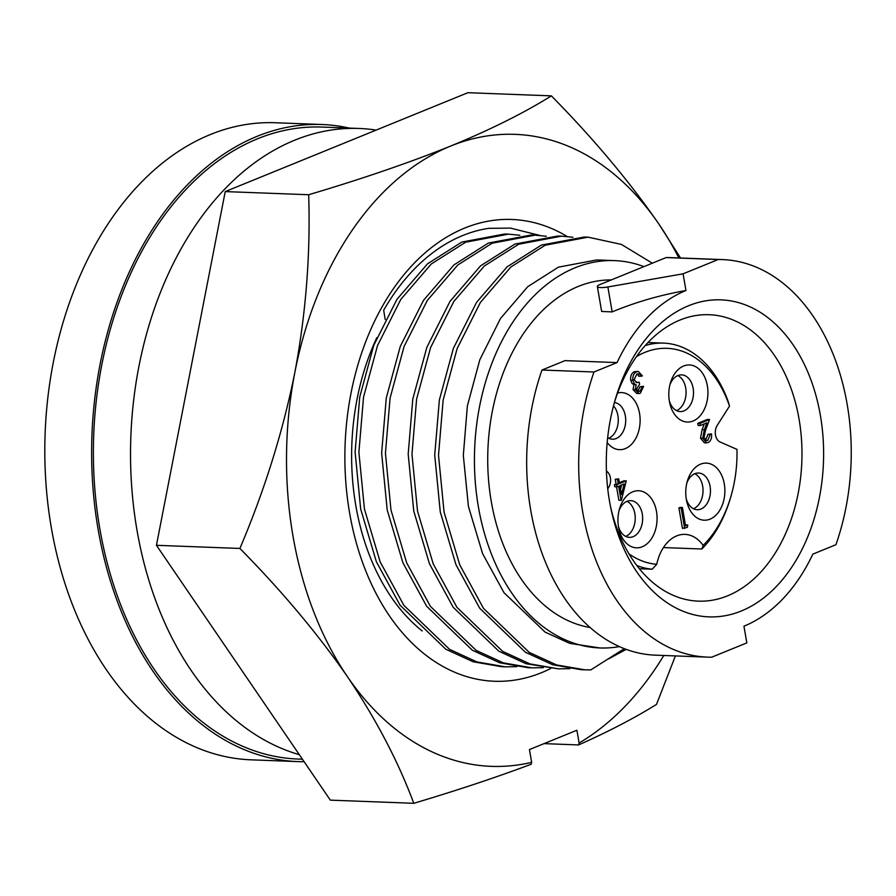 <?xml version="1.0" encoding="UTF-8"?>
<svg xmlns="http://www.w3.org/2000/svg" width="896" height="896" viewBox="0 0 896 896"><rect width="100%" height="100%" fill="white"/><g stroke="black" fill="none" stroke-linecap="round" stroke-linejoin="round"><path stroke-width="1.34" d="M376.13 130.099A316.221 216.462 92.2 0 0 359.083 128.464A316.221 216.462 92.2 0 0 140.515 548.262A316.221 216.462 92.2 0 0 299.309 754.667M359.083 128.464L321.933 127.064A316.221 216.462 92.2 0 0 103.365 546.862A316.221 216.462 92.2 0 0 298.043 759.046L302.411 759.214M539.963 235.469L510.44 228.099L488.634 228.346A223.138 152.746 92.2 0 0 383.678 310.229L385.202 319.525M550.76 668.483A231.045 158.155 -87.8 0 1 349.597 512.926A231.045 158.155 -87.8 0 1 401.251 278.051A231.045 158.155 -87.8 0 1 567.269 236.544M376.802 337.669A205.542 140.706 92.2 0 0 355.824 505.613A205.542 140.706 92.2 0 0 422.206 630.963M663.802 655.48A316.221 216.462 -87.8 0 1 579.107 743.019L576.901 730.24L529.435 749.571L531.653 762.35A316.221 216.462 -87.8 0 1 347.424 676.648A316.221 216.462 -87.8 0 1 294.862 372.378A316.221 216.462 -87.8 0 1 450.598 146.082C490.538 129.651 524.126 112.907 551.365 95.861C593.667 138.824 629.507 181.552 658.885 224.056L680.512 258.003M678.821 257.936A316.221 216.462 -87.8 0 0 658.885 224.056A316.221 216.462 -87.8 0 0 450.598 146.082C409.382 162.669 362.074 178.898 308.683 194.734C310.565 254.072 305.95 313.275 294.862 372.378C283.013 431.334 264.69 490.034 239.904 548.453C282.139 591.338 317.979 634.077 347.424 676.648C376.029 719.13 398.16 761.342 413.795 803.298C456.669 790.518 495.779 777.515 531.138 764.266L531.653 762.35M579.107 743.019L578.592 744.934L544.051 743.624M675.405 655.917L656.477 704.413C634.424 718.133 608.462 731.64 578.592 744.934M308.683 194.734L225.232 191.587L156.442 545.306L330.344 800.139L413.795 803.298M551.365 95.861L467.914 92.702L225.232 191.587M239.904 548.453L156.442 545.306M693.504 508.76A18.357 12.566 92.2 0 0 702.654 486.125A18.357 12.566 92.2 0 0 694.826 473.715M625.71 536.39A18.357 12.566 92.2 0 0 634.861 513.744A18.357 12.566 92.2 0 0 627.032 501.334M608.754 438.234A18.357 12.566 92.2 0 0 617.904 415.598A18.357 12.566 92.2 0 0 613.514 405.854M676.547 410.614A18.357 12.566 92.2 0 0 685.698 387.968A18.357 12.566 92.2 0 0 677.88 375.558M686.235 498.792A18.357 12.566 92.2 0 0 697.189 509.723A18.357 12.566 92.2 0 0 710.091 486.405A18.357 12.566 92.2 0 0 698.578 473.032A18.357 12.566 92.2 0 0 686.829 483.112M686.336 499.397A28.56 19.555 92.2 0 0 686.594 500.774A28.56 19.555 92.2 0 0 710.539 518.941A28.56 19.555 92.2 0 0 724.293 483.918A28.56 19.555 92.2 0 0 706.888 463.142A28.56 19.555 92.2 0 0 687.333 481.152A28.56 19.555 92.2 0 0 686.336 499.397M618.43 526.411A18.357 12.566 92.2 0 0 629.395 537.354A18.357 12.566 92.2 0 0 642.286 514.024A18.357 12.566 92.2 0 0 630.784 500.651A18.357 12.566 92.2 0 0 619.024 510.731M618.531 527.016A28.56 19.555 92.2 0 0 618.8 528.394A28.56 19.555 92.2 0 0 642.746 546.56A28.56 19.555 92.2 0 0 656.499 511.549A28.56 19.555 92.2 0 0 639.094 490.773A28.56 19.555 92.2 0 0 619.539 508.782A28.56 19.555 92.2 0 0 618.531 527.016M607.678 437.618A18.357 12.566 92.2 0 0 612.438 439.197A18.357 12.566 92.2 0 0 625.341 415.878A18.357 12.566 92.2 0 0 614.41 402.539M607.186 442.534A28.56 19.555 92.2 0 0 630.482 445.301A28.56 19.555 92.2 0 0 639.542 413.392A28.56 19.555 92.2 0 0 617.613 393.042M669.278 400.635A18.357 12.566 92.2 0 0 680.232 411.566A18.357 12.566 92.2 0 0 693.134 388.248A18.357 12.566 92.2 0 0 681.621 374.875A18.357 12.566 92.2 0 0 669.872 384.955M669.379 401.24A28.56 19.555 92.2 0 0 669.637 402.618A28.56 19.555 92.2 0 0 693.582 420.784A28.56 19.555 92.2 0 0 707.347 385.773A28.56 19.555 92.2 0 0 689.931 364.986A28.56 19.555 92.2 0 0 670.387 382.995A28.56 19.555 92.2 0 0 669.379 401.24M621.096 500.349L618.643 486.192L617.019 486.864L616.661 484.758L618.285 484.098L617.467 479.382L618.744 478.867L619.55 483.582L626.259 480.85L621.354 500.248L618.867 500.27L616.549 486.842M617.019 486.864L614.79 486.774L614.432 484.68L616.056 484.019L615.238 479.293L618.744 478.867M619.394 482.653L624.03 480.771L626.259 480.85M705.522 440.384L707.986 434.336L711.48 433.899C711.962 438.144 710.819 441.045 708.053 442.59L706.574 442.87L702.733 438.256L700.504 438.166L702.094 429.666L704.245 423.942M706.574 442.87L704.334 442.792L700.504 438.166M702.733 438.256L704.323 429.755L706.91 422.845L700.347 425.533L698.118 425.443L697.749 423.349L707.347 419.44L709.576 419.518L705.566 430.214L703.976 437.573L706.731 440.664L707.75 440.462L705.768 440.395M687.758 524.966L687.299 527.408L682.45 528.382L678.922 507.931L680.187 507.416L682.416 507.506L685.586 525.851L687.758 524.966L685.429 524.933M637.717 391.093L640.125 386.747L643.619 386.31L640.315 393.266L638.926 393.523L635.275 389.637L633.046 389.558L633.976 384.675L632.139 383.555L630.672 380.262C630.291 375.962 631.546 373.106 634.413 371.672L638.277 371.437L642.398 375.872L638.904 376.298L637.112 373.811M638.926 393.523L636.698 393.445L633.046 389.558M635.981 382.413L639.229 382.211L639.587 384.306L636.552 389.133L638.803 391.395L639.946 391.182L637.818 391.104M636.44 356.63A108.125 74.021 92.2 0 1 729.501 406.123L717.214 425.398A10.203 6.978 92.2 0 0 720.082 441.997L736.971 449.378A108.125 74.021 92.2 0 1 730.99 496.16L730.486 497.896A113.221 77.504 -87.8 0 1 701.792 549.013L663.432 547.568M607.746 488.835L608.664 487.39A10.203 6.978 92.2 0 0 610.4 477.803A10.203 6.978 92.2 0 0 606.424 471.106M628.992 553.862A108.125 74.021 92.2 0 0 656.734 564.312A40.802 27.933 92.2 0 1 684.992 534.386A40.802 27.933 92.2 0 1 703.158 545.406A108.125 74.021 92.2 0 0 730.99 496.16M639.946 391.182L642.354 386.826L640.125 386.747M642.354 386.826L643.619 386.31M635.275 389.637L636.205 384.754L633.976 384.675M636.205 384.754L632.139 383.555M634.368 383.634L632.901 380.352L630.672 380.262M632.901 380.352C632.52 376.051 633.774 373.184 636.642 371.762L634.413 371.672M636.642 371.762L638.277 371.437M641.133 376.387L639.531 374.013L637.302 373.923M639.531 374.013L636.989 373.867L634.133 379.658L636.933 382.648L639.229 382.211M684.678 528.472L681.15 508.021L678.922 507.931M681.15 508.021L682.416 507.506M707.75 440.462L710.214 434.414L707.986 434.336M710.214 434.414L711.48 433.899M700.347 425.533L699.978 423.427L697.749 423.349M699.978 423.427L709.576 419.518M616.661 484.758L614.432 484.68M618.285 484.098L616.056 484.019M617.467 479.382L615.238 479.293M729.501 406.123L728.347 401.957A113.221 77.504 -87.8 0 0 663.499 343.112L647.976 342.518M645.154 345.598A113.221 77.504 -87.8 0 1 663.499 343.112M656.734 564.312L652.198 569.218A113.221 77.504 -87.8 0 1 636.843 565.533M703.158 545.406L701.792 549.013M652.198 569.218L639.363 568.736M624.131 483.963L619.92 485.677L621.454 494.558L624.131 483.963M620.536 489.272L621.622 484.982M610.445 506.262A143.315 98.112 92.2 0 0 698.398 601.149A143.315 98.112 92.2 0 0 799.064 419.126A143.315 98.112 92.2 0 0 709.218 314.72A143.315 98.112 92.2 0 0 614.354 402.696M820.378 415.408A158.614 108.584 -87.8 0 1 743.982 609.851A158.614 108.584 -87.8 0 1 611.005 508.995A158.614 108.584 -87.8 0 1 609.526 501.312A158.614 108.584 -87.8 0 1 615.115 400.019A158.614 108.584 -87.8 0 1 723.688 300.003A158.614 108.584 -87.8 0 1 820.378 415.408M746.827 642.891L711.726 657.194A198.912 136.158 92.2 0 1 707.437 657.126A198.912 136.158 92.2 0 1 582.747 512.221A198.912 136.158 92.2 0 1 593.992 371.986L617.053 362.589A174.429 119.403 92.2 0 1 685.966 290.517L683.077 273.829L718.189 259.526A198.912 136.158 92.2 0 1 722.467 259.594A198.912 136.158 92.2 0 1 835.912 544.723L812.851 554.12A174.429 119.403 92.2 0 1 743.949 626.203L746.827 642.891M593.992 371.986L541.979 370.026L565.04 360.629L617.053 362.589M722.467 259.594L670.454 257.622A198.912 136.158 92.2 0 0 666.165 257.555L599.973 284.536A10.203 2.195 -9.8 0 0 597.352 286.552L601.653 311.461L612.17 311.898C635.667 302.142 660.262 295.019 685.966 290.517M611.274 279.922A174.429 119.403 92.2 0 0 491.277 501.525A174.429 119.403 92.2 0 0 590.139 627.514M666.165 257.555L718.189 259.526M597.352 286.552A10.203 2.195 -9.8 0 0 607.869 286.966L683.077 273.829M541.979 370.026A198.912 136.158 92.2 0 0 530.734 510.261A198.912 136.158 92.2 0 0 655.424 655.166L707.437 657.126M349.451 128.106A318.763 218.21 92.2 0 0 322.022 124.51L275.206 122.741A318.763 218.21 92.2 0 0 51.307 527.61A318.763 218.21 92.2 0 0 251.138 759.83L297.954 761.6A318.763 218.21 92.2 0 0 304.114 761.701M322.022 124.51A318.763 218.21 92.2 0 0 98.123 529.379A318.763 218.21 92.2 0 0 297.954 761.6M626.226 649.365L608.474 658.941M569.89 668.674L558.477 668.853L529.984 663.914L502.69 651.392L456.971 607.387L433.216 563.864L417.525 511.112L411.97 454.227L416.595 399.134L430.606 347.558L453.846 301.459L484.344 266L518.683 244.216L561.557 236.152L572.902 237.261M558.477 668.853L526.198 663.768L498.893 651.246L453.174 607.253L429.43 563.718L413.739 510.966L408.184 454.082L412.81 399L426.821 347.413L450.05 301.314L480.558 265.854L514.886 244.07L557.771 236.018L561.557 236.152M543.346 667.677L531.933 667.845L503.451 662.906L476.146 650.384L430.427 606.39L406.683 562.856L390.992 510.104L385.437 453.23L390.062 398.138L404.062 346.55L427.302 300.451L457.8 264.992L492.139 243.208L535.013 235.155L546.37 236.264M528.147 667.71L499.666 662.771L472.36 650.25L426.642 606.245L402.898 562.722L387.206 509.97L381.64 453.085L386.277 397.992L400.277 346.416L423.517 300.306L454.014 264.846L488.354 243.062L531.227 235.01L535.013 235.155M516.813 666.669L505.4 666.848L476.907 661.909L449.613 649.387L403.894 605.382L380.15 561.859L364.448 509.107L358.893 452.222L363.53 397.13L377.53 345.554L400.77 299.454L431.267 263.995L465.606 242.211L508.48 234.147L519.826 235.256M501.614 666.702L473.122 661.763L445.816 649.242L400.098 605.248L376.354 561.714L360.662 508.962L355.107 452.077L359.733 396.995L373.744 345.408L396.973 299.309L427.482 263.85L461.81 242.066L504.694 234.002L508.48 234.147M643.933 266.616A193.816 132.675 92.2 0 0 614.533 260.613A193.816 132.675 92.2 0 0 474.634 449.277A193.816 132.675 92.2 0 0 599.894 647.954A193.816 132.675 92.2 0 0 619.427 646.598M599.894 647.954L569.699 643.362L545.138 632.139L503.989 592.693L482.608 553.672L468.418 506.397L463.322 455.414L467.354 406.034L479.797 359.8L500.506 318.472L527.722 286.698L558.387 267.165L596.68 259.941L614.533 260.613M624.322 648.648L590.778 669.917L581.246 669.715L552.754 664.776L525.437 652.254L479.718 608.25L455.974 564.726L440.272 511.974L434.717 455.09L439.354 399.997L453.354 348.421L476.594 302.31L507.091 266.862L541.43 245.067L584.315 237.014L588.09 237.16L621.41 244.418L652.333 263.2M585.032 669.85L556.539 664.922L529.234 652.4L483.504 608.395L459.76 564.872L444.069 512.109L438.514 455.235L443.139 400.142L457.139 348.566L480.379 302.456L510.877 266.997L545.216 245.213L588.101 237.16M704.323 429.755L702.094 429.666M608.664 487.39L607.578 487.346M612.17 311.898L607.869 286.966M531.933 667.845L528.17 667.71M505.4 666.848L501.626 666.702"/></g></svg>
